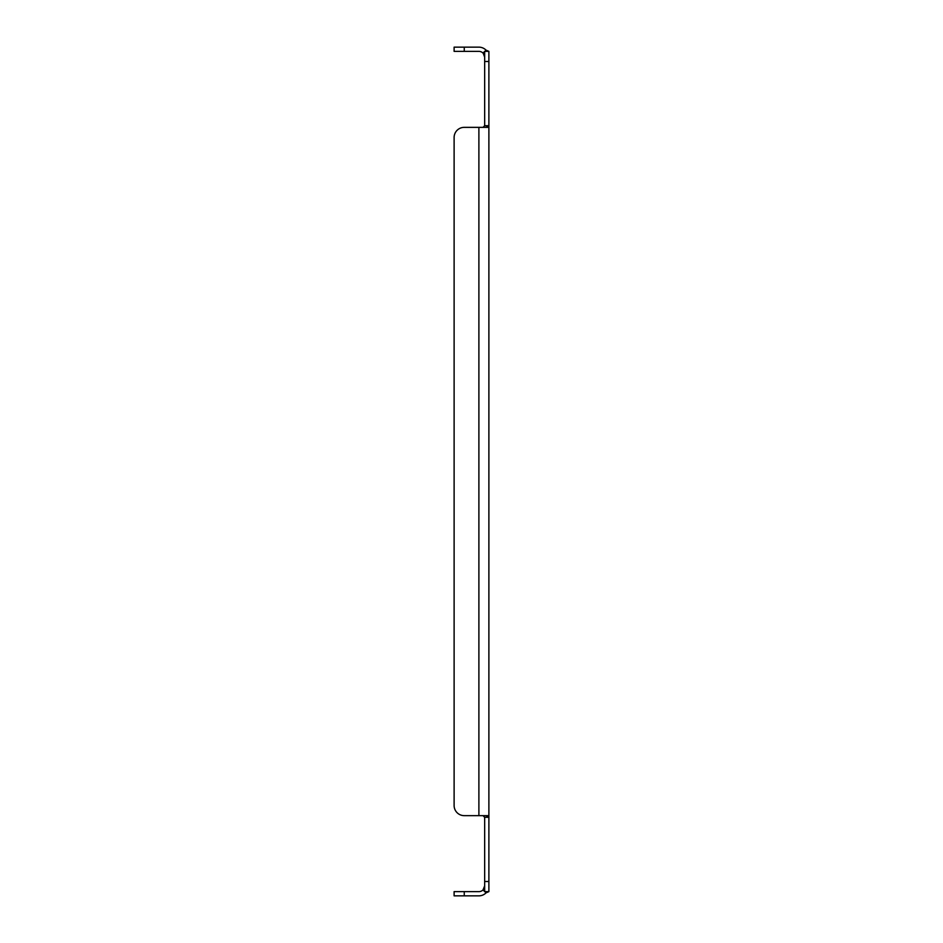 <?xml version="1.0" encoding="UTF-8"?>
<svg xmlns="http://www.w3.org/2000/svg" width="943" height="943" viewBox="0 0 943 943"><rect width="100%" height="100%" fill="white"/><g stroke="black" fill="none" stroke-linecap="round" stroke-linejoin="round"><path stroke-width="1.41" d="M484.667 61.495L484.667 125.702L488.887 125.702L488.887 51.37L484.667 51.37L484.667 61.495L488.887 61.495M488.887 891.63L488.887 817.298L484.667 817.298L484.667 891.63L483.04 889.886A5.776 5.776 0 0 1 478.891 891.63L454.113 891.63L454.113 895.85L478.891 895.85A9.996 9.996 0 0 0 486.058 892.832L488.887 891.63L484.667 891.63M483.04 815.648L484.667 817.298M483.04 127.352L484.667 125.702M484.667 57.146L483.146 53.008M484.832 51.37L486.058 50.168A9.996 9.996 0 0 0 478.891 47.15L454.113 47.15L454.113 51.37L478.891 51.37A5.776 5.776 0 0 1 483.04 53.114L484.667 51.37M484.242 54.965L483.064 53.15M483.04 889.886L484.667 885.854L483.146 889.992M488.887 127.352L486.058 127.352L488.887 125.702L488.887 817.298L486.058 815.648L464.251 815.648A10.137 10.137 0 0 1 454.113 805.511L454.113 137.489A10.137 10.137 0 0 1 464.251 127.352L478.891 127.352L478.891 815.648L464.251 815.648M486.058 127.352L478.891 127.352M483.111 53.032L484.631 51.559M486.058 50.168L488.887 51.37M483.111 889.968L484.631 891.441M484.832 891.63L486.058 892.832M488.887 815.648L486.058 815.648M454.113 805.511L454.113 137.489M484.667 881.505L488.887 881.505M464.251 47.15L464.251 51.37M464.251 891.63L464.251 895.85"/></g></svg>
